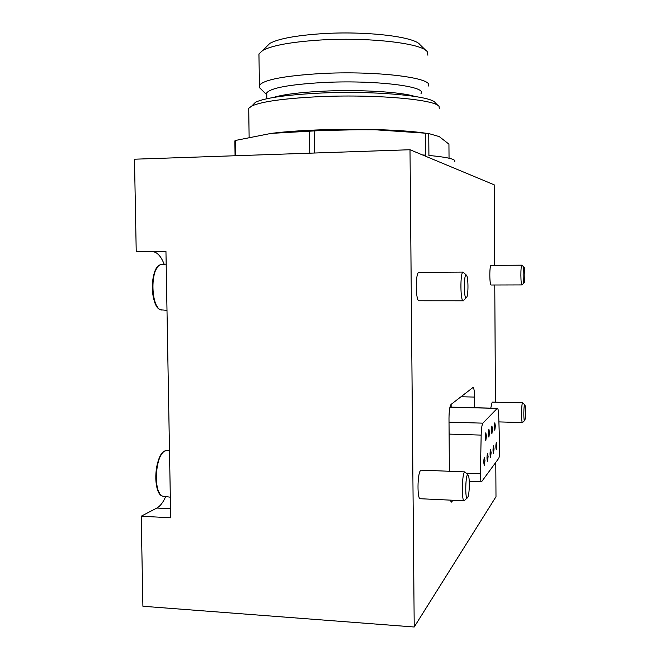 <?xml version="1.0" encoding="UTF-8"?>
<svg xmlns="http://www.w3.org/2000/svg" width="660" height="660" viewBox="0 0 660 660"><rect width="100%" height="100%" fill="white"/><g stroke="black" fill="none" stroke-linecap="round" stroke-linejoin="round"><path stroke-width="0.99" d="M449.039 158.21L448.932 144.136L439.296 136.62L428.736 133.543L425.609 133.204L370.631 129.467L321.148 130.531L271.144 133.394L235.537 140.44L234.853 140.902L235.075 155.752M425.815 133.229C415.066 131.596 400.298 130.441 381.513 129.764L323.672 129.723C302.569 130.408 285.062 131.629 271.144 133.394M309.49 131.167L309.763 153.186M235.537 140.44L235.777 155.727M428.736 133.543L428.917 155.455C448.346 157.294 456.885 159.423 454.534 161.849M425.609 133.204L425.791 155.191L422.483 154.935M314.143 130.977L314.416 153.021M141.207 516.211L170.684 517.803L165.949 251.295L136.224 251.633L134.483 159.208L410.008 149.737L414.216 627L142.906 606.26L141.207 516.211L156.841 508.043C160.207 506.195 163.168 502.359 165.709 496.534M164.191 264.322C161.04 256.105 157.022 251.864 152.155 251.592L165.949 251.427M136.224 251.633L152.155 251.592M410.008 149.737L494.191 184.816L494.654 265.386M494.769 285.004L495.445 402.179M495.792 462.363L495.99 496.708L414.216 627M449.386 471.265L448.99 418.44C449.072 410.842 449.765 406.164 451.077 404.407L472.956 387.527C473.93 387.775 474.474 390.951 474.598 397.072L474.672 407.731M453.032 500.255L451.44 502.095L450.244 500.132M419.24 300.787C415.594 302.387 415.165 272.918 418.844 272.357L419.265 272.357M464.038 500.767L420.486 498.737C417.046 500.602 417.252 472.857 420.692 470.374L421.459 470.151M491.221 285.021C489.481 285.928 489.308 265.526 491.056 265.411L491.188 265.411M490.76 408.136L492.17 402.105M524.807 404.91L522.687 402.831C521.276 402.889 521.144 423.662 522.563 422.573L522.687 422.474M524.692 420.536L524.766 420.412C525.682 418.852 525.764 405.76 524.857 404.968C523.619 403.07 523.413 422.507 524.692 420.536M524.057 267.201L521.887 265.18C520.468 265.295 520.608 285.846 522.027 284.93L522.043 284.93M524.04 282.909L524.221 282.695C525.137 281.102 525.038 268.026 524.106 267.25C522.893 265.411 522.827 283.561 524.04 282.909M468.022 475.002L464.838 471.883C461.868 472.271 461.365 502.714 464.368 500.783L464.731 500.47M467.602 497.706L467.824 497.318C469.59 494.068 469.862 477.023 468.179 475.175C465.506 471.141 464.706 501.781 467.602 497.706M466.348 275.072L463.015 272.101C460.012 272.662 460.358 302.437 463.345 300.82L463.411 300.795M466.232 297.883L466.793 297.198C468.509 293.865 468.286 277.002 466.496 275.228C463.873 271.409 463.543 299.005 466.232 297.883M426.212 50.713L419.917 44.649C414.785 36.663 365.26 30.748 321.09 33.751C295.606 35.541 278.52 38.742 269.841 43.362L265.955 47.264M427.886 55.209L427.202 51.661C421.979 43.213 367.579 36.886 318.928 40.111C290.903 42.034 272.225 45.449 262.878 50.35L258.951 53.922L258.984 56.372M428.142 86.179C435.674 78.012 376.093 70.331 319.333 73.648C283.495 75.941 263.522 79.852 259.397 85.371L259.784 87.953L260.51 88.671M421.006 93.514C427.812 86.344 373.354 79.712 321.676 82.599C288.89 84.612 270.584 88.036 266.747 92.878L266.772 94.685M438.306 105.773L435.237 102.803C432.11 95.774 371.861 90.354 317.336 93.225C285.392 94.982 264.792 97.977 255.527 102.209L252.211 105.575M439.263 108.85L439.106 106.549C436.095 99.404 373.189 93.877 316.173 96.822C282.802 98.621 261.343 101.681 251.79 105.996L248.713 108.339L248.737 110.344M323.177 129.88L316.577 130.119M451.127 404.374L451.151 407.137M498.787 458.263L481.495 481.858C480.752 481.61 480.389 478.904 480.406 473.756L481.165 435.105C481.363 428.587 481.94 424.603 482.889 423.151L497.335 408.301C498.061 408.367 498.523 410.916 498.721 415.957L499.702 448.429C499.76 453.412 499.455 456.687 498.787 458.263M496.856 445.409L496.312 449.815C495.701 447.818 495.709 445.327 496.328 442.34L496.856 445.409M495.346 425.964L494.794 430.337C494.167 428.29 494.167 425.782 494.81 422.796L495.346 425.964M494.051 448.973L493.482 453.469C492.855 451.448 492.855 448.915 493.507 445.863L494.051 448.973M492.476 429.206L491.906 433.669C491.255 431.599 491.263 429.041 491.923 425.989L492.476 429.206M491.139 452.669L490.545 457.264C489.893 455.218 489.901 452.628 490.57 449.51L491.139 452.669M489.505 432.572L488.911 437.135C488.235 435.031 488.243 432.424 488.928 429.305L489.505 432.572M488.111 456.505L487.501 461.208C486.824 459.129 486.832 456.489 487.526 453.305L488.111 456.505M486.42 436.062L485.801 440.723C485.1 438.595 485.108 435.93 485.818 432.745L486.42 436.062M484.968 460.49L484.333 465.3C483.632 463.188 483.64 460.498 484.358 457.24L484.968 460.49M156.841 508.043L170.519 508.753M167.747 450.615L166.196 450.697C154.547 452.207 152.551 497.623 164.257 496.32L170.313 497.203M162.071 453.865C155.29 460.812 153.491 484.918 159.258 492.541M162.682 264.478L161.073 264.643C149.201 266.846 150.859 311.933 162.682 309.969L166.996 310.398M156.989 268.141C150.719 275.517 150.826 298.988 157.162 306.322M414.686 96.401C400.653 91.847 358.363 89.347 321.775 91.245C299.054 92.45 282.868 94.545 273.199 97.515M460.977 396.759L474.598 397.072M450.846 501.765L451.795 501.814M480.406 473.756L466.381 473.195M481.165 435.105L449.105 434.098M482.889 423.151L449.023 422.185M497.203 408.391L449.93 407.203M323.672 129.723L321.148 130.531M498.902 421.905L522.456 422.573M492.038 402.105L522.687 402.831M524.543 420.618L522.778 422.317M491.246 285.013L521.936 284.93M491.056 265.411L521.887 265.18M524.007 282.909L522.258 284.658M163.3 496.204C151.709 495.726 154.762 450.92 166.196 450.697L169.488 450.508M421.063 470.135L464.838 471.883M467.14 497.97L465.011 499.975M161.65 309.895C149.828 309.928 149.366 265.543 161.073 264.643L166.18 264.115M419.323 300.77L463.064 300.795M418.844 272.357L463.015 272.101M466.108 297.891L464.062 299.945M269.841 43.362L262.878 50.35M258.951 53.922L259.397 85.371M266.772 94.809L259.784 87.953M266.747 92.878L266.83 98.736M255.527 102.209L251.79 105.996M248.713 108.339L249.133 137.197M481.346 481.858L469.26 481.346M497.335 408.301L449.955 407.104"/></g></svg>
